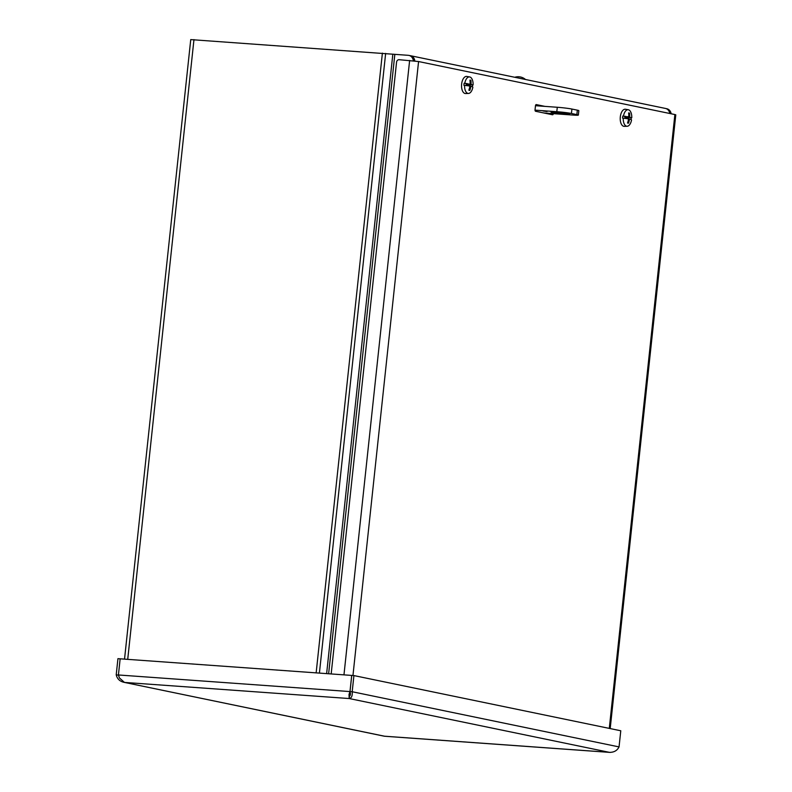 <?xml version="1.0" encoding="UTF-8"?>
<svg xmlns="http://www.w3.org/2000/svg" width="792" height="792" viewBox="0 0 792 792"><rect width="100%" height="100%" fill="white"/><g stroke="black" fill="none" stroke-linecap="round" stroke-linejoin="round"><path stroke-width="1.19" d="M414.592 60.934A6.722 5.762 -78.3 0 0 410.216 55.678L408.929 55.41A6.722 5.762 101.7 0 1 413.335 60.796M124.532 659.132L190.743 39.6L408.286 55.321A6.722 5.762 101.7 0 1 408.929 55.41M666.864 108.969A6.722 5.762 101.7 0 1 669.864 113.513M671.151 113.771A6.722 5.762 -78.3 0 0 666.795 108.742L665.884 108.553M414.81 60.964A6.564 5.623 -78.3 0 0 410.513 55.717L665.478 108.445A6.564 5.623 101.7 0 1 669.745 113.484M120.107 658.815L117.939 658.657L116.216 674.814C117.236 679.021 119.978 681.556 124.453 682.417L119.424 677.942L118.424 674.972L120.146 658.825M118.473 675.18L116.216 674.814M384.298 736.194L610.276 752.4M353.915 675.576L352.192 691.733L349.985 691.574L349.034 694.406L349.45 696.01C350.47 695.693 350.658 694.218 350.014 691.574L351.747 675.418L353.915 675.576L620.779 730.769L619.047 746.915C617.186 750.618 613.968 752.43 609.414 752.351L349.183 698.534L124.453 682.417L384.763 736.263L609.791 752.39M384.288 736.204L124.453 682.417M118.424 674.972L120.146 658.815L351.707 675.418L349.985 691.574L118.424 674.972M349.024 694.406L349.183 698.534C351.529 698.158 352.539 695.891 352.192 691.733L619.047 746.915M349.49 695.891L350.42 693.297M349.45 696.01L349.183 698.534M331.175 673.942L396.554 62.202A2.683 2.307 101.7 0 1 399.138 59.697L418.572 61.538L352.955 675.507M536.204 104.584L536.293 104.594A1.346 0.683 94.1 0 0 536.253 104.584A1.346 0.683 94.1 0 0 535.471 105.791L535.046 109.791A1.346 0.683 94.1 0 0 535.58 111.266L552.539 114.771A1.346 0.683 94.1 0 0 552.578 114.771A1.346 0.683 94.1 0 0 553.351 113.652M551.173 113.504A1.346 0.683 -85.9 0 1 550.816 114.414M542.777 106.227L535.847 104.791M536.293 104.594L544.946 106.385M609.286 728.393L674.883 114.543L675.784 114.84L610.196 728.581M674.883 114.543L418.572 61.538M466.726 85.625L465.953 85.526M467.29 85.675L467.409 85.694A18.701 1.089 -177.9 0 1 467.24 85.694A18.681 0.733 -174.6 0 0 464.587 85.358L463.904 85.308A8.346 4.277 -85.9 0 1 464.132 83.229L464.805 83.279A18.681 1.455 6.8 0 1 467.448 83.754A18.701 3.257 10.2 0 1 467.607 83.813L464.132 83.229M465.983 83.744L467.488 83.853M467.448 83.754L465.755 83.635M466.389 84.011A3.802 1.94 94.1 0 0 466.24 85.477M467.409 85.694L469.547 86.021L469.805 86.744A18.681 15.078 103.6 0 1 468.864 90.179A5.148 2.633 94.1 0 0 469.824 90.377A18.681 16.81 -80.9 0 0 470.715 86.932L471.111 86.348A18.681 0.733 11.3 0 1 472.27 86.694A18.701 3.257 -169.8 0 1 472.319 86.744A18.681 1.455 -173.2 0 1 472.873 87.08A8.286 4.237 -85.9 0 1 468.468 93.446A8.286 4.237 -85.9 0 1 467.963 93.406A8.286 4.237 -85.9 0 1 464.587 85.358M470.022 86.15A3.802 1.94 94.1 0 0 470.151 84.794L472.468 84.823A18.681 1.445 -179.1 0 0 471.299 84.566L471.042 83.843A18.681 16.751 -73.2 0 0 470.893 80.329A5.148 2.633 94.1 0 0 469.933 80.131A18.681 15.147 97.8 0 1 470.131 83.655L469.735 84.239A18.681 2.396 -177.3 0 0 467.607 83.813M470.131 83.655L469.735 84.239L466.33 84.338L469.795 84.239M472.468 84.823A18.701 1.089 2.1 0 0 472.527 84.813A18.681 0.733 5.4 0 1 473.101 84.991L472.487 84.952A8.346 4.277 -85.9 0 1 472.309 86.744M464.805 83.279A8.286 4.237 -85.9 0 1 469.656 76.943A8.286 4.237 -85.9 0 1 473.101 84.991M469.785 86.863L471.111 86.348L469.686 86.1L471.101 86.348M469.547 86.021L466.24 85.447L469.547 86.021L469.805 86.744M468.468 93.446L465.587 93.535A8.573 4.396 -85.9 0 1 465.062 93.486A8.573 4.396 -85.9 0 1 461.627 84.15A8.573 4.396 -85.9 0 1 466.805 76.448L469.656 76.943M472.487 84.952L471.557 84.803M469.092 89.506L469.824 90.377M470.151 84.794L468.983 84.784A3.277 1.673 -85.9 0 1 468.874 85.902M470.893 80.329L470.042 81.051M468.983 84.784L467.399 84.675L466.973 83.516M625.393 118.444L624.621 118.345M625.957 118.483L626.076 118.513A18.701 1.089 -177.9 0 1 625.908 118.513A18.681 0.733 -174.6 0 0 623.254 118.176L622.571 118.127A8.346 4.277 -85.9 0 1 622.799 116.038L623.472 116.097A18.681 1.455 6.8 0 1 626.116 116.573A18.701 3.257 10.2 0 1 626.284 116.632L622.799 116.038M624.65 116.563L626.155 116.671M626.116 116.573L624.433 116.454M625.066 116.83A3.802 1.94 94.1 0 0 624.908 118.285M626.076 118.513L628.214 118.84L628.472 119.552A18.681 15.078 103.6 0 1 627.531 122.988A5.148 2.633 94.1 0 0 628.492 123.186A18.681 16.81 -80.9 0 0 629.383 119.74L629.779 119.156A18.681 0.733 11.3 0 1 630.937 119.513A18.701 3.257 -169.8 0 1 630.986 119.562A18.681 1.455 -173.2 0 1 631.551 119.889A8.286 4.237 -85.9 0 1 627.135 126.265A8.286 4.237 -85.9 0 1 626.63 126.215A8.286 4.237 -85.9 0 1 623.254 118.176M628.69 118.968A3.802 1.94 94.1 0 0 628.828 117.602L631.135 117.632A18.681 1.445 -179.1 0 0 629.977 117.374L629.709 116.662A18.681 16.751 -73.2 0 0 629.561 113.147A5.148 2.633 94.1 0 0 628.61 112.949A18.681 15.147 97.8 0 1 628.808 116.474L628.403 117.048A18.681 2.396 -177.3 0 0 626.284 116.632M628.808 116.474L625.007 117.147L628.462 117.058M631.135 117.632A18.701 1.089 2.1 0 0 631.194 117.622A18.681 0.733 5.4 0 1 631.769 117.81L631.155 117.77A8.346 4.277 -85.9 0 1 630.986 119.552M623.472 116.097A8.286 4.237 -85.9 0 1 628.323 109.761A8.286 4.237 -85.9 0 1 631.769 117.81M628.452 119.671L629.779 119.156L628.353 118.909L629.759 119.156M628.224 118.84L624.908 118.255L628.214 118.84L628.472 119.552M627.135 126.265L624.254 126.344A8.573 4.396 -85.9 0 1 623.73 126.304A8.573 4.396 -85.9 0 1 620.304 116.959A8.573 4.396 -85.9 0 1 625.482 109.256L628.323 109.761M631.155 117.77L630.234 117.622M627.759 122.324L628.492 123.186M628.828 117.602L627.65 117.592A3.277 1.673 -85.9 0 1 627.541 118.721M629.561 113.147L628.709 113.86M627.65 117.592L626.066 117.493L625.64 116.325M547.064 111.553L543.035 110.989L547.064 111.553M565.082 114.038A9.405 0.554 6.1 0 1 555.677 113.038A9.405 0.554 6.1 0 1 550.984 112.058A9.405 0.554 6.1 0 1 560.399 112.514A9.405 0.554 6.1 0 1 569.696 114.058A9.405 0.554 6.1 0 1 565.082 114.038M535.036 110.147L556.806 111.702A10.751 0.624 6.1 0 1 571.438 113.484L576.863 114.612A10.751 0.624 6.1 0 1 578.348 115.088A10.751 0.624 6.1 0 1 573.081 115.068L543.876 112.979M571.438 113.484L571.913 109.049A10.751 0.624 -173.9 0 0 557.281 107.266L556.806 111.702M571.913 109.049L577.338 110.167L576.863 114.612M578.348 115.088L578.823 110.652A10.751 0.624 -173.9 0 0 577.338 110.167M538.54 105.356L538.481 105.92M535.481 105.702L557.281 107.266M394.832 54.361L328.63 673.764M326.631 673.616L392.832 54.173M385.645 53.41L319.414 673.101M316.147 672.873L382.387 53.123M193.961 39.61L127.72 659.36M343.966 674.863L409.632 60.449M469.676 89.882A4.673 2.396 -85.9 0 1 468.993 89.813M469.993 80.576A4.673 2.396 -85.9 0 1 470.646 80.784M471.042 83.843L470.131 83.774M471.299 84.566L467.399 84.675M628.343 122.701A4.673 2.396 -85.9 0 1 627.66 122.631M628.66 113.395A4.673 2.396 -85.9 0 1 629.323 113.602M629.709 116.662L628.798 116.582M629.977 117.374L626.066 117.493M535.521 105.494L537.105 105.821M525.522 79.507A11.207 11.207 0 0 0 514.77 77.279"/></g></svg>
